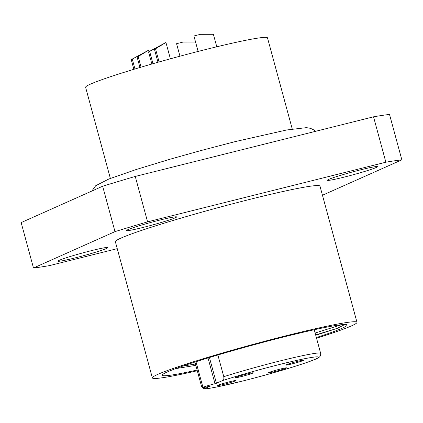 <?xml version="1.0" encoding="UTF-8"?>
<svg xmlns="http://www.w3.org/2000/svg" width="423" height="423" viewBox="0 0 423 423"><rect width="100%" height="100%" fill="white"/><g stroke="black" fill="none" stroke-linecap="round" stroke-linejoin="round"><path stroke-width="0.63" d="M159.704 220.108A25.914 1.449 -15.2 0 1 176.618 216.925A25.914 1.449 -15.2 0 1 143.513 227.331A25.914 1.449 -15.2 0 1 126.599 230.514A25.914 1.449 -15.2 0 1 159.704 220.108M91.019 250.749A25.914 1.449 -15.2 0 1 107.934 247.566A25.914 1.449 -15.2 0 1 74.829 257.972A25.914 1.449 -15.2 0 1 57.914 261.155A25.914 1.449 -15.2 0 1 91.019 250.749M360.507 169.856A25.914 1.449 -15.2 0 1 377.422 166.673A25.914 1.449 -15.2 0 1 344.317 177.078A25.914 1.449 -15.2 0 1 327.402 180.261A25.914 1.449 -15.2 0 1 360.507 169.856M110.366 178.416L85.61 87.286A94.239 5.266 -15.2 0 1 90.49 84.119A94.239 5.266 -15.2 0 1 190.789 53.335A94.239 5.266 -15.2 0 1 267.495 37.869L292.251 128.999M197.287 370.733A106.02 5.922 -15.2 0 1 152.359 377.913A106.02 5.922 -15.2 0 1 157.858 374.344A106.02 5.922 -15.2 0 1 270.694 339.717A106.02 5.922 -15.2 0 1 356.986 322.315A106.02 5.922 -15.2 0 1 351.487 325.884A106.02 5.922 -15.2 0 1 316.552 338.247M152.359 377.913L115.357 241.713A106.02 5.922 -15.2 0 1 120.851 238.144A106.02 5.922 -15.2 0 1 233.686 203.516A106.02 5.922 -15.2 0 1 319.978 186.115L356.986 322.315M197.102 370.046A95.809 5.351 -15.2 0 1 162.279 374.905A95.809 5.351 -15.2 0 1 167.18 372.013A95.809 5.351 -15.2 0 1 266.585 341.387A95.809 5.351 -15.2 0 1 346.908 324.748A95.809 5.351 -15.2 0 1 342.165 328.216A95.809 5.351 -15.2 0 1 316.362 337.543M344.941 324.467L337.358 328.317L315.738 335.249M195.828 365.356L175.704 368.613M102.652 186.231L21.15 222.588L33.486 267.992L114.987 231.63A204.187 11.405 -15.2 0 1 147.585 221.848L135.249 176.444A204.187 11.405 -15.2 0 0 102.652 186.231L114.987 231.63M147.585 221.848L385.871 162.21L373.535 116.811L135.249 176.444M373.535 116.811A204.187 11.405 -15.2 0 1 389.514 114.437L401.85 159.836L322.458 195.252M385.871 162.21A204.187 11.405 -15.2 0 1 401.85 159.836M117.245 248.655L49.465 265.618A204.187 11.405 -15.2 0 1 33.486 267.992M341.773 324.668L315.135 333.028M194.945 362.099L194.643 362.151M337.358 328.317L315.648 334.921M195.458 363.986L182.461 366.207M194.934 362.062L201.597 386.58L203.706 388.911L204.267 388.785A59.685 3.336 164.8 0 0 242.199 381.134A59.685 3.336 164.8 0 0 315.341 359.175A59.685 3.336 164.8 0 0 279.481 364.499A59.685 3.336 164.8 0 0 222.752 380.536C223.704 380.383 224.047 379.098 223.778 376.687A62.826 3.511 -15.2 0 1 279.64 361.036A62.826 3.511 -15.2 0 1 320.645 353.316C320.84 355.473 320.089 356.938 318.387 357.705C315.68 360.354 275.785 372.843 242.136 381.155L218.379 386.659C207.989 388.732 206.556 388.779 203.706 388.906M223.867 384.343A9.422 0.529 164.8 0 0 235.907 380.557A9.422 0.529 164.8 0 0 229.758 381.715A9.422 0.529 164.8 0 0 217.718 385.501A9.422 0.529 164.8 0 0 223.867 384.343M274.58 371.653A9.422 0.529 164.8 0 0 286.62 367.867A9.422 0.529 164.8 0 0 280.465 369.025A9.422 0.529 164.8 0 0 268.431 372.811A9.422 0.529 164.8 0 0 274.58 371.653M291.923 363.912A9.422 0.529 164.8 0 0 303.963 360.132A9.422 0.529 164.8 0 0 297.813 361.29A9.422 0.529 164.8 0 0 285.774 365.07A9.422 0.529 164.8 0 0 291.923 363.912M241.216 376.607A9.422 0.529 164.8 0 0 253.25 372.822A9.422 0.529 164.8 0 0 247.101 373.98A9.422 0.529 164.8 0 0 235.061 377.765A9.422 0.529 164.8 0 0 241.216 376.607M204.267 388.785L210.564 385.977L209.131 386.331A9.422 0.529 -15.2 0 1 202.982 387.489A9.422 0.529 -15.2 0 1 215.016 383.709L222.752 380.536M217.882 354.992L223.778 376.687M209.438 357.53L216.449 383.349M133.858 69.324L131.225 59.622L148.595 50.21L138.162 56.523L141.055 67.167M139.95 67.495L137.1 56.999L145.771 51.796L132.288 59.146L134.963 68.991M137.1 56.999L138.162 56.523M131.225 59.622L132.288 59.146M151.868 64.016L148.568 51.881L165.938 42.474L155.505 48.788L159.085 61.954M157.975 62.271L154.443 49.264L163.114 44.061L149.636 51.405L152.973 63.693M154.443 49.264L155.505 48.788M148.568 51.881L149.636 51.405M216.782 46.794L213.388 34.3L200.449 34.326L193.914 35.96L198.123 51.442M196.045 42.041L183.101 42.062L176.571 43.696L179.965 56.201M208.021 357.958L215.016 383.709M314.241 329.744L320.645 353.316M195.976 361.723L202.982 387.489M148.595 50.21L148.981 51.638M165.938 42.474L170.379 58.808M91.849 191.048L95.746 185.686L108.907 178.987L136.285 169.48L170.194 159.18L200.402 150.699L235.384 141.557L286.672 129.983L306.453 127.635L310.54 128.359L313.692 129.856L315.526 131.326"/></g></svg>
